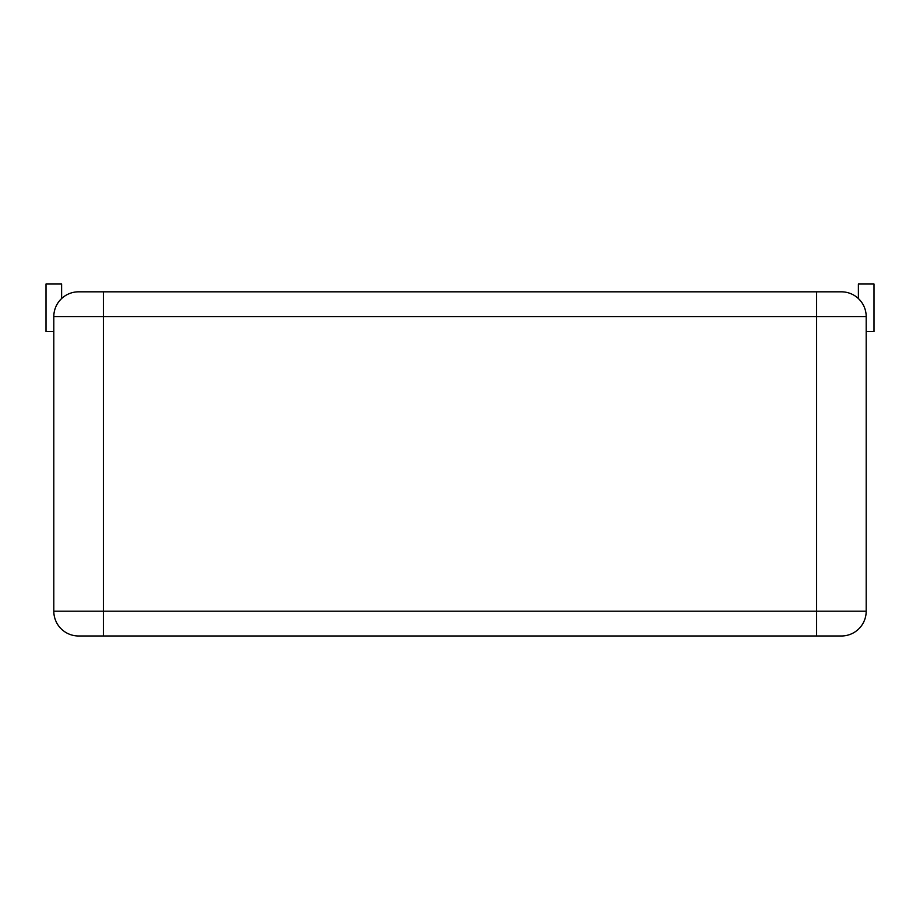 <?xml version="1.0" encoding="UTF-8"?>
<svg xmlns="http://www.w3.org/2000/svg" width="920" height="920" viewBox="0 0 920 920"><rect width="100%" height="100%" fill="white"/><g stroke="black" fill="none" stroke-linecap="round" stroke-linejoin="round"><path stroke-width="0.69" stroke-dasharray="4.6 3.45" d="M78.579 291.824A24.782 24.782 0 0 0 53.808 316.606L53.808 331.625L53.808 316.606A24.782 24.782 0 0 1 78.579 291.824L841.42 291.824A24.782 24.782 0 0 1 866.192 316.606A24.782 24.782 0 0 0 858.394 298.551L858.394 284.015L874 284.015L858.394 284.015L874 284.015L874 331.625L874 284.015L874 331.625L866.192 331.625L866.192 316.606A24.782 24.782 0 0 0 858.394 298.551L858.394 284.015L858.394 298.551A24.782 24.782 0 0 1 866.192 316.606L866.192 331.625L866.192 316.606L866.192 331.625L874 331.625L866.192 331.625M841.42 291.824A24.782 24.782 0 0 1 866.192 316.606L866.192 611.202A24.782 24.782 0 0 1 841.42 635.984L78.579 635.984A24.782 24.782 0 0 1 53.808 611.202A24.782 24.782 0 0 0 78.579 635.984M816.638 291.824L816.638 316.606L866.192 316.606A24.782 24.782 0 0 0 858.394 298.551M61.605 298.551L61.605 284.015L46 284.015L61.605 284.015L46 284.015L61.605 284.015L61.605 298.551A24.782 24.782 0 0 0 53.808 316.606A24.782 24.782 0 0 1 61.605 298.551A24.782 24.782 0 0 0 53.808 316.606A24.782 24.782 0 0 1 61.605 298.551A24.782 24.782 0 0 0 53.808 316.606A24.782 24.782 0 0 1 61.605 298.551L61.605 284.015L61.605 298.551L61.605 284.015L46 284.015L46 331.625L46 284.015L46 331.625L46 284.015L46 331.625L53.808 331.625M103.362 291.824L103.362 316.606L53.808 316.606L53.808 611.202L866.192 611.202A24.782 24.782 0 0 1 841.42 635.984M103.362 635.984L103.362 316.606L816.638 316.606L816.638 635.984"/><path stroke-width="1.38" d="M866.192 331.625L874 331.625L874 284.015L858.394 284.015L858.394 298.551M103.362 291.824L841.42 291.824A24.782 24.782 0 0 1 866.192 316.606L866.192 611.202A24.782 24.782 0 0 1 841.42 635.984L78.579 635.984A24.782 24.782 0 0 1 53.808 611.202L53.808 316.606A24.782 24.782 0 0 1 78.579 291.824L103.362 291.824L103.362 635.984M61.605 298.551L61.605 284.015L46 284.015L46 331.625L53.808 331.625M841.42 291.824A24.782 24.782 0 0 1 866.192 316.606L816.638 316.606L816.638 635.984M841.42 635.984A24.782 24.782 0 0 0 866.192 611.202L53.808 611.202M816.638 291.824L816.638 316.606L53.808 316.606"/></g></svg>
